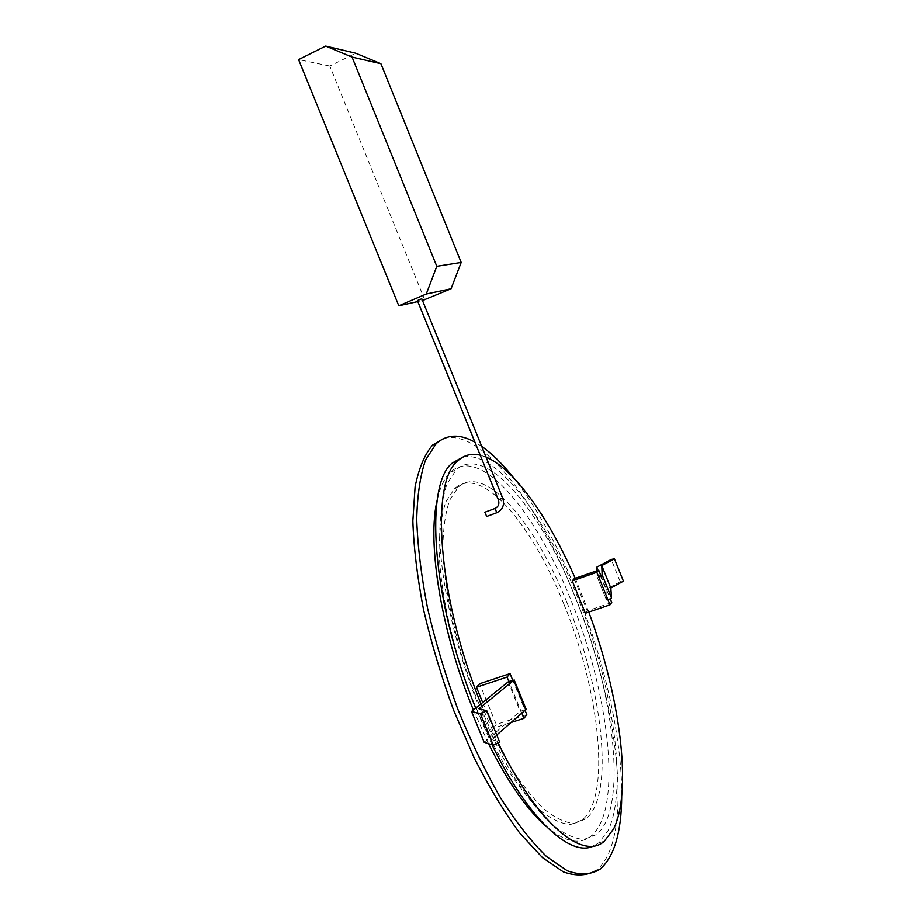 <?xml version="1.0" encoding="UTF-8"?>
<svg xmlns="http://www.w3.org/2000/svg" width="922" height="922" viewBox="0 0 922 922"><rect width="100%" height="100%" fill="white"/><g stroke="black" fill="none" stroke-linecap="round" stroke-linejoin="round"><path stroke-width="0.69" stroke-dasharray="4.61 3.46" d="M482.679 702.495L493.235 728.23L511.364 722.399M521.887 713.328L509.751 683.64M512.597 679.871L525.125 710.539M526.785 714.596L496.278 724.438L479.601 683.755M493.235 728.23L496.278 724.438M611.747 602.527L587.233 610.894L574.21 578.705M600.913 575.685L610.329 599.023M587.233 610.894L585.343 613.257M508.84 681.439L508.137 681.911L520.181 711.392L526.174 709.329M484.177 742.279L520.181 711.392M496.728 735.007L491.518 739.502L499.609 742.026M491.518 739.502L478.875 708.707M596.96 570.741L597.087 576.803L598.585 576.607M608.001 599.945L606.492 600.095L605.938 589.527L620.218 581.701L623.41 581.16M597.087 576.803L606.492 600.095L597.087 576.78M596.891 567.111L605.938 589.527M620.218 581.701L611.263 559.447M424.8 300.007L329.811 66.027L355.731 53.234M329.811 66.027L298.59 59.607M417.816 301.563L422.495 300.514M421.769 298.751L417.528 300.514M485.007 512.171L486.62 516.504M563.768 603.887C531.798 523.442 481.1 463.893 454.5 488.695L446.052 501.487C441.834 513.6 439.506 529.193 439.056 548.279C439.829 588.939 451.377 643.521 470.831 695.2C481.1 720.508 492.21 743.593 504.161 764.442C516.285 783.435 528.191 798.636 539.877 810.069C551.149 819.082 561.337 823.899 570.464 824.533L582.116 820.038C611.897 796.47 599.093 689.045 563.768 603.887M443.321 438.665C480.512 427.462 536.731 501.026 573.426 592.8C617.913 700.236 635.581 838.778 596.327 870.287L600.061 869.227M567.03 602.758C602.366 687.985 615.366 795.432 585.793 818.955L574.222 823.427C565.151 822.781 554.998 817.941 543.761 808.905C532.109 797.449 520.239 782.213 508.137 763.197C496.197 742.325 485.087 719.218 474.818 693.874C455.33 642.161 443.713 587.545 442.848 546.884C443.252 527.787 445.533 512.206 449.706 500.104L458.084 487.335C484.476 462.602 535.048 522.255 567.03 602.758M621.716 796.435C622.258 737.969 604.141 659.599 576.607 591.693C557.856 545.547 536.823 507.538 513.485 477.665M481.722 446.375L474.934 442.145M575.282 597.168C540.327 509.128 484.984 442.791 455.998 470.07L446.974 484.027C442.491 497.235 440.059 514.292 439.667 535.198C440.728 579.777 453.555 639.891 475.037 696.917C486.367 724.842 498.583 750.301 511.698 773.281C524.975 794.199 537.975 810.945 550.711 823.519C562.962 833.419 574.014 838.732 583.857 839.458L596.396 834.629C628.781 808.513 613.845 690.313 575.282 597.168M437.316 499.47C440.255 486.758 444.692 477.654 450.616 472.145C479.924 444.761 535.498 510.915 570.418 598.851C608.969 691.88 623.595 810.046 590.841 836.242C579.581 845.232 564.598 841.89 545.87 826.193M488.533 743.674L473.389 709.998M588.778 612.081L575.224 578.348M486.078 457.105L480.224 455.168M480.961 703.878L498.111 742.775M462.994 457.035C496.693 450.109 547 518.21 579.95 603.23C613.026 688.146 628.078 788.16 608.22 830.388L598.747 842.823L593.572 845.981M492.048 744.815L475.74 708.096M502.744 498.145L498.491 499.816M495.126 508.402L496.555 512.816M582.116 820.038L585.793 818.955M454.5 488.695L458.084 487.335M590.841 836.242L596.396 834.629M450.616 472.145L455.998 470.07M598.747 842.823L604.336 841.21"/><path stroke-width="1.38" d="M509.751 683.64L507.065 677.082L476.444 687.27L482.679 702.495M511.364 722.399L523.938 718.353L521.887 713.328M476.444 687.27L479.601 683.755L510.039 673.613L512.597 679.871M525.125 710.539L526.785 714.596L523.938 718.353M507.065 677.082L510.039 673.613M585.343 613.257L609.984 604.844L596.845 572.285L572.251 580.883L585.343 613.257M572.251 580.883L574.21 578.705L598.678 570.142L600.913 575.685M610.329 599.023L611.747 602.527L609.984 604.844M596.845 572.285L598.678 570.142M508.137 681.911L471.534 711.496L480.397 713.87L486.781 710.747L478.875 708.707L513.738 680.39L508.84 681.439M526.174 709.329L496.728 735.007M486.781 710.747L499.609 742.026L493.247 745.195L484.177 742.279L471.534 711.496M493.247 745.195L480.397 713.87M598.585 576.607L602.135 574.821L601.766 565.601L614.421 558.847L611.263 559.447L596.891 567.111L596.96 570.741M614.421 558.847L623.41 581.16L610.825 588.063L611.54 598.124L608.001 599.945M610.825 588.063L601.766 565.601M325.673 46.1L298.59 59.607L398.8 305.793L426.275 294.003L436.798 266.308L352.066 57.095L325.673 46.1L355.731 53.234L380.901 63.699L461.184 262.436L451.065 288.77L422.495 300.514M352.066 57.095L380.901 63.699M436.798 266.308L461.184 262.436M426.275 294.003L451.065 288.77M398.8 305.793L417.816 301.563M417.528 300.514L421.769 298.74L502.744 498.145L498.491 499.816M496.555 512.816L486.62 516.504L485.007 512.171M596.327 870.287C587.095 875.831 576.112 876.361 563.4 871.901L542.539 857.679L519.893 833.246C504.242 812.132 488.96 786.904 474.046 757.538L453.543 710.067C441.292 676.483 431.289 642.98 423.521 609.569C417.274 577.126 413.713 547.576 412.849 520.918L415.096 486.828C418.899 468.146 424.731 454.223 432.579 445.084L443.321 438.665M513.485 477.665C502.721 464.135 492.141 453.705 481.722 446.375M474.934 442.145C459.778 433.674 446.859 434.181 436.164 443.666L425.584 459.94C420.259 475.279 417.309 495.126 416.721 519.466C417.643 546.124 421.25 575.674 427.543 608.14C435.345 641.574 445.384 675.1 457.646 708.718C470.935 741.461 485.283 771.253 500.704 798.106C516.32 822.505 531.591 841.982 546.527 856.526L567.307 870.783C579.973 875.278 590.887 874.759 600.061 869.227C614.225 856.699 621.44 832.428 621.716 796.435M545.87 826.193C526.808 809.424 507.699 781.914 488.533 743.674M473.389 709.998C440.854 631.466 426.794 541.606 437.316 499.47M498.111 742.775C537.157 823.68 582.716 860.987 604.336 841.21L613.683 828.797C632.849 789.359 619.377 694.254 588.778 612.081M575.224 578.348C548.867 517.876 514.453 468.975 486.078 457.105M480.224 455.168C471.638 453.082 464.181 454.972 457.842 460.839C430.24 481.722 437.293 596.234 480.961 703.878M593.572 845.981C570.545 857.748 528.156 819.312 492.048 744.815M475.74 708.096C431.427 600.176 424.293 483.992 452.437 462.925L462.994 457.035M525.805 709.94L513.738 680.39M611.54 598.124L602.135 574.821M502.744 498.157C504.749 504.841 502.755 509.705 496.739 512.747L495.126 508.402M417.401 300.526L498.399 499.908C499.586 503.977 498.433 506.835 494.941 508.483L484.822 512.252M514.13 679.848L526.185 709.364M432.579 445.084L436.164 443.666M452.437 462.925L457.842 460.839"/></g></svg>
